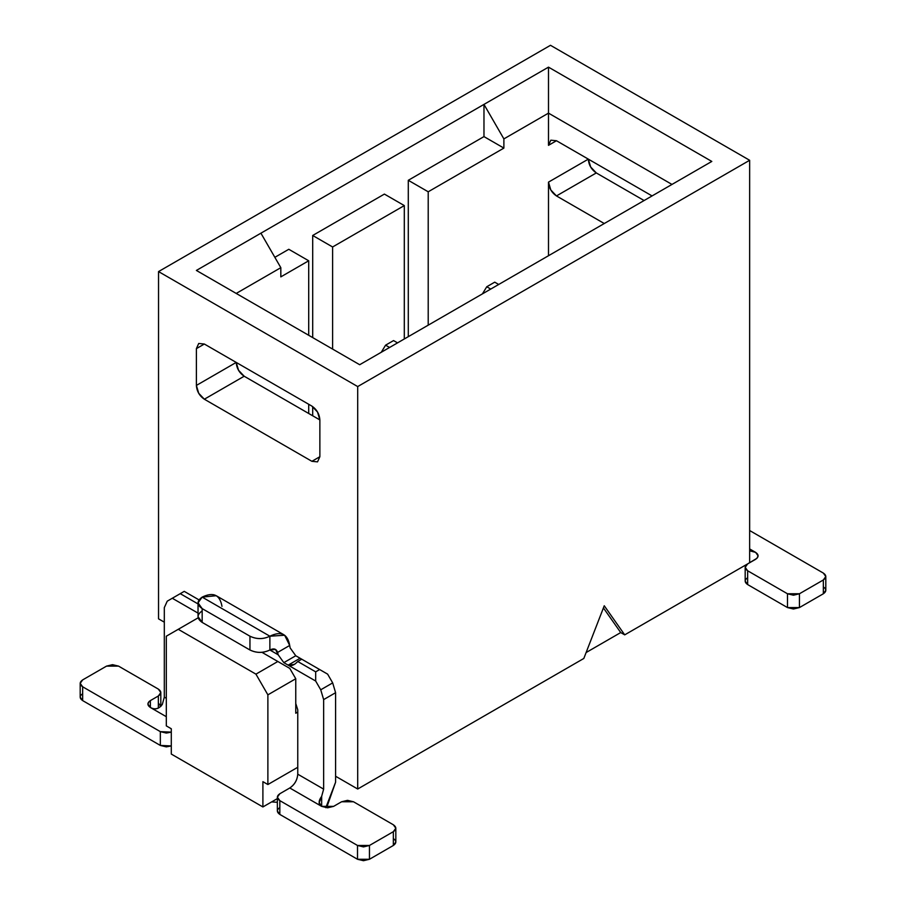 <?xml version="1.0" encoding="UTF-8"?>
<svg xmlns="http://www.w3.org/2000/svg" width="906" height="906" viewBox="0 0 906 906"><rect width="100%" height="100%" fill="white"/><g stroke="black" fill="none" stroke-linecap="round" stroke-linejoin="round"><path stroke-width="1.36" d="M550.486 45.3L158.539 271.585L357.7 386.568L749.647 160.283L550.486 45.3L749.647 160.283L357.7 386.568L357.7 789.013L583.815 658.469L604.257 605.763L624.71 634.857L749.647 562.728L749.647 160.283L749.647 562.728L624.71 634.857L604.257 605.763L583.815 658.469L357.7 789.013L357.7 386.568L158.539 271.585L550.486 45.3M424.223 327.474L359.693 364.722L196.387 270.441L548.492 67.146L711.81 161.438L424.223 327.474L711.81 161.438L548.492 67.146L548.492 113.137L671.98 184.428L548.492 113.137L548.492 67.146L483.974 104.405L503.883 138.901L548.492 113.137L548.492 145.334L550.825 140.181L556.465 140.736L652.06 195.923L556.465 140.736L550.825 140.181L548.492 145.334L556.465 140.736L548.492 145.334L548.492 113.137L503.883 138.901L483.974 104.405L483.974 136.602L503.883 148.097L503.883 138.901L503.883 148.097L483.974 136.602L483.974 104.405L196.387 270.441L359.693 364.722L424.223 327.474M158.539 618.843L158.539 271.585L158.539 618.843L164.314 622.173L158.539 618.843M236.217 293.431L280.826 267.678L260.917 233.182L280.826 267.678L280.826 276.874L308.708 260.781L288.799 249.286L274.858 257.327L288.799 249.286L308.708 260.781L280.826 276.874L280.826 267.678L236.217 293.431M604.257 223.522L556.465 195.934L550.825 189.988L548.492 182.129L548.492 255.719L548.492 182.129C548.934 188.006 551.595 192.604 556.465 195.934L596.295 172.933C591.425 169.615 588.764 165.017 588.334 159.139L548.492 182.129L588.334 159.139L590.667 166.987L596.295 172.933L556.465 195.934L604.257 223.522M236.217 362.423L238.55 370.271L244.178 376.228L319.863 419.92L244.178 376.228L204.348 399.218L311.902 461.313L319.863 456.715L311.902 461.313L317.53 461.867L319.863 456.715L317.53 461.867L311.902 461.313L204.348 399.218L244.178 376.228C239.309 372.898 236.659 368.3 236.217 362.423L196.387 385.424C196.829 391.301 199.479 395.899 204.348 399.218L198.72 393.272L196.387 385.424L196.387 348.629L204.348 344.031L198.72 343.465L196.387 348.629L198.72 343.465L204.348 344.031L311.902 406.115L204.348 344.031L196.387 348.629L196.387 385.424L236.217 362.423M644.087 200.532L596.295 172.933L644.087 200.532M319.863 419.92C319.422 414.042 316.772 409.433 311.902 406.115L317.53 412.06L319.863 419.92L319.863 456.715L319.863 419.92M277.361 802.297L271.63 801.912M335.594 776.249L357.7 789.013L335.594 776.249M295.764 713.237L297.757 712.093L295.764 713.237L295.764 678.741L289.784 668.402L277.836 661.493L255.934 674.143L267.882 694.845L295.764 678.741L267.882 694.845L255.934 674.143L277.836 661.493L289.784 668.402L295.764 678.741L295.764 713.237M166.308 636.205L198.176 617.801L178.256 629.308L255.934 674.143L178.256 629.308L166.308 636.205L166.308 725.887L171.291 728.764L171.291 754.064L262.899 806.952L262.899 781.663L267.882 784.528L267.882 694.845L267.882 784.528L297.757 767.28L267.882 784.528L262.899 781.663L262.899 806.952L171.291 754.064L171.291 728.764L166.308 725.887L166.308 636.205M261.902 652.297L277.836 661.493L261.902 652.297M277.361 798.605L262.899 806.952L277.361 798.605M312.695 235.481L384.393 194.088L312.695 235.481L332.604 246.976L404.303 205.583L384.393 194.088L404.303 205.583L332.604 246.976L332.604 349.082L332.604 246.976L312.695 235.481L312.695 337.587L312.695 235.481M408.289 336.67L408.289 180.294L483.974 136.602L408.289 180.294L428.21 191.789L503.883 148.097L428.21 191.789L428.21 325.163L428.21 191.789L408.289 180.294L408.289 336.67M312.695 415.775L312.695 406.624L312.695 415.775M404.303 338.969L404.303 205.583L404.303 338.969M308.708 413.476L308.708 404.28L308.708 413.476M308.708 335.288L308.708 260.781L308.708 335.288M603.419 607.937L620.723 632.558L624.71 634.857L620.723 632.558L603.419 607.937M586.114 652.547L620.723 632.558L586.114 652.547M290.135 647.903L295.764 655.751L300.09 658.243L295.764 655.751L290.135 647.892L289.694 645.457L290.135 647.903M327.632 674.143L332.683 682.898L335.594 692.705L335.594 782.229L335.594 692.705L332.683 682.898L327.632 674.143L319.659 669.545L327.632 674.143M295.764 703.498L297.757 709.794L297.757 774.188L323.646 789.126L323.646 699.602L320.735 689.794L315.684 681.04L283.816 662.648L278.187 654.8L269.875 649.998L278.187 654.8L283.816 662.648L295.764 655.751L283.816 662.648L288.142 665.14L300.09 658.243L319.659 669.545L315.684 671.844L315.684 681.04L320.735 689.794L332.683 682.898L320.735 689.794L323.646 699.602L335.594 692.705L323.646 699.602L323.646 789.126L321.653 796.363L321.653 806.374C318.323 804.256 318.323 800.915 321.653 796.363L323.646 789.126L297.757 774.188L297.757 709.794L295.764 703.498M198.04 613.124L172.287 598.254L167.236 601.176L164.314 607.62L164.314 697.144L166.308 698.3L164.314 697.144L164.314 607.62L167.236 601.176L184.235 591.358L199.003 599.885L184.235 591.358L172.287 598.254L198.04 613.124M749.647 550.791L755.627 552.377C758.9 554.676 758.9 556.975 755.627 559.285L747.654 563.883L756.963 558.277L758.096 555.831L755.627 552.377L749.647 550.723M755.627 552.377L749.647 548.934L755.627 552.377M283.952 634.812L216.24 595.718L202.163 597.111L269.875 636.205L284.643 635.242L289.694 645.457L277.587 652.445L278.187 654.8L275.503 649.443L269.875 649.998C273.805 648.017 276.375 648.832 277.587 652.445L289.694 645.457C287.655 633.894 281.053 630.814 269.875 636.205L202.163 597.111C213.34 591.72 219.943 594.8 221.981 606.363M325.798 807.688L335.594 782.229L327.372 805.593L325.798 807.688M279.829 793.735L289.784 787.982C294.631 784.641 297.281 780.043 297.757 774.188C297.27 780.145 294.609 784.743 289.784 787.982L321.653 806.374L321.653 796.363L319.218 802.659L321.653 806.374L289.784 787.982L279.829 793.735C276.557 796.034 276.557 798.333 279.829 800.632L277.361 797.178L279.829 793.735M80.192 683.351L80.192 697.144L82.661 700.598L82.661 686.793L80.192 683.351L82.661 679.896L106.568 666.103L112.537 664.676L118.516 666.103L158.346 689.092L160.815 692.546L158.346 696.001L158.346 708.118L158.346 696.001L150.373 700.598L150.373 707.495L150.373 700.598L149.037 701.595L147.905 704.041L150.373 707.495C154.937 709.964 158.924 708.922 162.333 704.381L164.314 697.144L162.333 704.381C158.992 709.013 155.017 710.044 150.373 707.495L166.308 716.691L150.373 707.495C147.1 705.196 147.1 702.897 150.373 700.598L158.346 696.001C161.619 693.69 161.619 691.391 158.346 689.092L118.516 666.103L106.568 666.103L82.661 679.896C79.388 682.195 79.388 684.494 82.661 686.793L160.339 731.64L171.291 732.127L166.308 733.067L160.339 731.64L160.339 745.434L166.308 746.872L171.291 745.932L160.339 745.434L82.661 700.598C79.388 698.3 79.388 696.001 82.661 693.69M296.624 662.66L297.757 661.493C294.201 665.253 290.996 666.476 288.142 665.14L315.684 681.04L315.684 671.844L297.757 661.493L301.743 659.194L300.09 658.243L288.142 665.14L294.337 664.426L295.639 663.509M198.176 604.008L180.249 593.657L198.176 604.008M823.339 586.873C826.612 589.172 826.612 591.471 823.339 593.77L799.432 607.575L787.484 607.575L747.654 584.574C744.381 582.275 744.381 579.976 747.654 577.677M393.555 340.577L397.53 342.876L393.555 340.577L385.582 345.175L393.555 340.577M494.721 282.162L498.708 284.461L494.721 282.162L486.76 286.76L494.721 282.162M745.185 567.326L745.185 581.131L747.654 584.574L747.654 570.78L747.654 584.574L787.484 607.575L787.484 593.77L787.484 607.575L793.463 609.002L799.432 607.575L799.432 593.77L799.432 607.575L823.339 593.77L823.339 579.976L799.432 593.77L793.463 595.208L787.484 593.77L747.654 570.78L745.185 567.326L747.654 563.883C744.381 566.182 744.381 568.481 747.654 570.78L787.484 593.77L799.432 593.77L823.339 579.976C826.612 577.677 826.612 575.378 823.339 573.079L749.647 530.531L823.339 573.079L825.808 576.533L823.339 579.976L823.339 593.77L825.808 590.327L825.808 576.533M198.04 602.852L198.04 616.658L202.163 622.399L202.163 608.606L198.04 602.852L202.163 597.111C196.704 600.938 196.704 604.778 202.163 608.606L249.954 636.205C256.602 639.353 263.238 639.353 269.875 636.205L269.875 649.998C263.238 653.147 256.602 653.147 249.954 649.998L202.163 622.399C196.704 618.572 196.704 614.744 202.163 610.904M301.743 659.194L297.757 661.493L315.684 671.844L319.659 669.545L301.743 659.194M393.351 838.571C396.624 840.87 396.624 843.169 393.351 845.468L369.455 859.273L357.508 859.273L279.829 814.426C276.557 812.127 276.557 809.828 279.829 807.529M277.361 797.178L277.361 810.983L279.829 814.426L279.829 800.632L357.508 845.468L369.455 845.468L393.351 831.674C396.624 829.375 396.624 827.076 393.351 824.777L353.521 801.776L341.573 801.776L333.601 806.374L321.653 806.374L327.632 807.812L333.601 806.374L341.573 801.776L347.542 800.349L353.521 801.776L393.351 824.777L395.831 828.22L393.351 831.674L393.351 845.468L395.831 842.025L395.831 828.22M158.346 702.897L160.815 706.465L160.815 692.546M381.267 352.275L385.582 345.175L389.569 347.474L385.582 345.175L381.267 352.264M482.434 293.861L486.76 286.76L490.735 289.059L486.76 286.76L482.445 293.85M202.163 622.399L249.954 649.998L249.954 636.205L202.163 608.606L202.163 622.399M269.875 636.205C263.238 639.398 256.602 639.398 249.954 636.205L249.954 649.998C256.602 653.203 263.238 653.203 269.875 649.998L269.875 636.205M369.455 859.273L393.351 845.468L393.351 831.674L369.455 845.468L369.455 859.273L369.455 845.468L363.476 846.906L357.508 845.468L357.508 859.273L363.476 860.7L369.455 859.273M279.829 814.426L357.508 859.273L357.508 845.468L279.829 800.632L279.829 814.426M82.661 700.598L160.339 745.434L160.339 731.64L82.661 686.793L82.661 700.598M319.184 803.622L319.184 802.705"/></g></svg>
